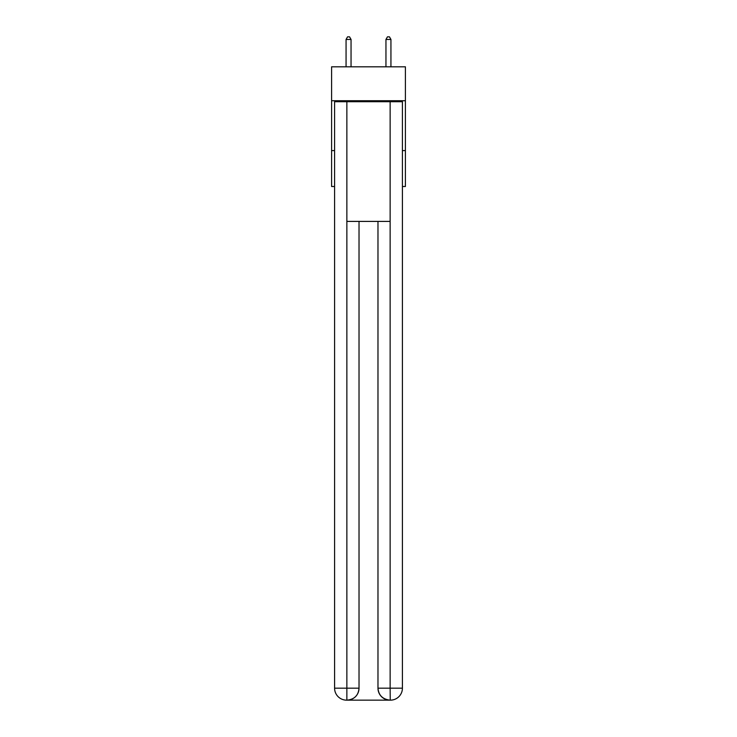 <?xml version="1.0" encoding="UTF-8"?>
<svg xmlns="http://www.w3.org/2000/svg" width="737" height="737" viewBox="0 0 737 737"><rect width="100%" height="100%" fill="white"/><g stroke="black" fill="none" stroke-linecap="round" stroke-linejoin="round"><path stroke-width="1.11" d="M405.405 100.72L405.405 66.809L331.595 66.809L331.595 100.72L405.405 100.72L405.405 186.498L402.411 186.498M334.589 150.588L331.595 150.588L331.595 100.72M405.405 150.588L402.411 150.588M331.595 150.588L331.595 186.498L334.589 186.498M346.556 700.15A11.967 11.967 0 0 1 334.589 688.183L359.02 688.183L359.02 221.404L359.02 688.183A11.967 11.967 0 0 1 347.053 700.15L346.556 700.15A11.967 11.967 0 0 1 334.589 688.183L334.589 101.724L346.86 101.724L346.86 221.404L390.14 221.404L390.14 101.724L346.86 101.724M390.14 101.724L402.411 101.724L402.411 688.183A11.967 11.967 0 0 1 390.444 700.15L389.947 700.15A11.967 11.967 0 0 1 377.98 688.183L377.98 221.404L377.98 688.183C378.588 695.24 382.577 699.229 389.947 700.15L347.053 700.15C354.46 699.376 358.449 695.387 359.02 688.183M377.98 688.183L390.14 688.183L390.232 700.15M346.86 221.404L346.86 700.15M351.042 66.809L351.042 39.439L346.058 39.439L346.058 66.809M346.058 39.439L347.551 36.85L349.55 36.85L351.042 39.439M390.942 66.809L390.942 39.439L385.958 39.439L385.958 66.809M385.958 39.439L387.45 36.85L389.449 36.85L390.942 39.439M390.14 221.404L390.14 688.183L402.411 688.183"/></g></svg>
